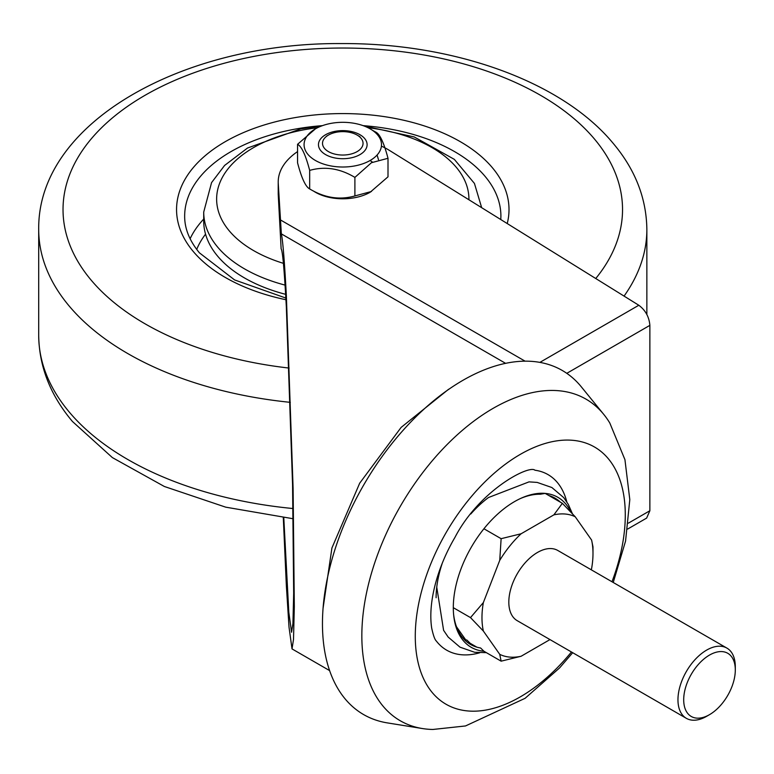 <?xml version="1.0" encoding="UTF-8"?>
<svg xmlns="http://www.w3.org/2000/svg" width="774" height="774" viewBox="0 0 774 774"><rect width="100%" height="100%" fill="white"/><g stroke="black" fill="none" stroke-linecap="round" stroke-linejoin="round"><path stroke-width="1.16" d="M283.787 517.738L288.808 612.244L291.566 632.252L292.94 623.515L293.675 593.358L292.562 484.505L286.351 307.162C284.329 269.991 282.597 250.563 281.136 248.889L278.253 194.971A81.086 46.817 180 0 1 278.214 193.529L278.214 181.938A81.086 46.817 0 0 0 278.253 183.39L278.253 194.971M283.303 517.68L286.351 585.57L289.021 627.153L292.021 648.902L293.51 639.401L294.313 606.623L293.104 488.326L286.351 295.571C284.484 261.041 282.82 240.472 281.349 233.874L278.253 183.39M381.408 146.151A60.817 35.111 0 0 1 388.935 150.098L638.811 305.256C645.477 310.239 649.163 316.943 649.87 325.361L566.791 373.329M628.44 523.118L649.87 510.743L649.87 325.361M649.87 510.743L646.629 518.096L627.656 529.048M297.564 151.588A81.086 46.817 0 0 0 278.214 181.938M591.152 569.722L591.607 568.551A78.503 45.327 120 0 0 592.99 553.507A78.503 45.327 120 0 0 591.607 540.068L575.227 516.771A78.503 45.327 120 0 0 553.865 514.865L521.105 533.77A78.503 45.327 120 0 0 499.743 560.347L483.363 602.559A78.503 45.327 120 0 0 483.363 631.052L499.743 654.349A78.503 45.327 120 0 0 521.105 656.255L501.126 661.17L483.924 651.244A86.611 50 -60 0 1 453.69 615.359A86.611 50 -60 0 1 453.303 607.677A86.611 50 -60 0 1 461.507 567.584A86.611 50 -60 0 1 483.924 528.758A86.611 50 -60 0 1 521.395 498.088A86.611 50 -60 0 1 545.167 493.396A86.611 50 -60 0 1 570.893 512.078M436.101 597.741A86.611 50 -60 0 1 436.749 587.166A86.611 50 -60 0 1 442.148 563.607M520.447 498.524A84.463 48.762 -60 0 1 540.291 494.228L545.167 493.396L562.369 503.323L575.227 516.771M548.834 495.515A84.463 48.762 -60 0 1 560.473 502.229M709.497 714.663L706.633 716.318A40.548 23.404 -60 0 1 686.354 718.33A40.548 23.404 -60 0 1 681.807 680.994A40.548 23.404 -60 0 1 726.902 648.099A40.548 23.404 -60 0 1 735.3 666.666L735.3 669.974A36.494 21.072 120 0 0 716.173 652.24A36.494 21.072 120 0 0 687.157 682.871A36.494 21.072 120 0 0 687.157 712.67A36.494 21.072 120 0 0 709.497 714.663A36.494 21.072 120 0 0 731.846 686.867A36.494 21.072 120 0 0 735.3 669.974M726.902 648.099L557.754 550.449A40.548 23.404 120 0 0 512.659 583.344A40.548 23.404 120 0 0 517.216 620.671L686.354 718.33M521.105 656.255L549.975 639.585M456.486 626.746L465.696 639.846M483.363 631.052L470.505 617.604L453.303 607.677M470.505 617.604L483.363 602.559M499.743 560.347L501.126 538.685L483.924 528.758M464.284 639.527A84.463 48.762 -60 0 0 466.867 640.05L470.166 643.291L476.813 647.132M483.924 651.244L480.625 648.002A84.463 48.762 -60 0 1 453.593 614.324M501.126 661.17L499.743 654.349M591.607 540.068L592.99 546.889L592.99 553.507M501.126 538.685L521.105 533.77M553.865 514.865L562.369 503.323M470.805 513.975A86.611 50 -60 0 1 488.5 497.518L529.029 481.873L537.185 482.415L551.881 487.523L563.714 497.614L568.29 504.367L572.383 513.665M285.635 294.333A139.068 80.293 180 0 1 228.291 266.72A139.068 80.293 180 0 1 203.717 221.141L203.717 212.057A139.068 80.293 180 0 0 228.291 257.636A139.068 80.293 180 0 0 285.064 285.103M479.696 652.792A101.365 58.524 -60 0 1 442.873 647.625A101.365 58.524 -60 0 1 436.313 641.007C434.853 639.779 433.314 635.512 431.708 628.198C427.78 602.927 437.184 567.642 454.86 537.553C479.483 490.058 529.203 464.642 534.921 470.215A101.365 58.524 -60 0 1 551.814 477.152A101.365 58.524 -60 0 1 566.81 501.9M571.444 651.979A148.502 85.74 -60 0 1 440.474 700.509A148.502 85.74 -60 0 1 452.035 522.885A148.502 85.74 -60 0 1 600.082 450.749A148.502 85.74 -60 0 1 611.982 581.758M572.692 652.705L559.554 667.952L525.091 698.312L465.513 725.954L432.859 729.466A185.702 107.218 -60 0 1 422.391 728.537A185.702 107.218 -60 0 1 393.356 716.124A185.702 107.218 -60 0 1 407.801 494.006A185.702 107.218 -60 0 1 592.942 403.796A185.702 107.218 -60 0 1 603.759 414.4A185.702 107.218 -60 0 1 609.796 423.001L624.937 459.659L629.804 499.627L625.566 541.045L613.24 582.483M422.391 728.537L387.252 722.877A198.666 114.697 -60 0 1 356.185 709.594A198.666 114.697 -60 0 1 371.636 471.956A198.666 114.697 -60 0 1 569.703 375.458A198.666 114.697 -60 0 1 581.284 386.797L603.759 414.4M323.203 146.373A20.269 11.707 0 0 0 348.029 154.645A20.269 11.707 0 0 0 362.367 140.317A20.269 11.707 0 0 0 357.114 135.063A20.269 11.707 0 0 0 328.447 135.063A20.269 11.707 0 0 0 323.203 146.373M325.583 134.734A24.323 14.048 180 0 1 359.987 134.734A24.323 14.048 180 0 1 359.987 154.597L359.987 154.597A24.323 14.048 180 0 1 325.583 154.597A24.323 14.048 180 0 1 325.583 134.734M313.344 190.955A38.71 22.349 0 0 0 370.156 192.252L388.006 176.82L388.006 158.283L371.452 162.714L354.898 177.391C339.96 168.403 324.887 166.071 309.677 170.396C305.672 155.1 301.637 146.392 297.564 144.293L315.415 128.861A38.71 22.349 0 0 0 315.415 160.47A38.71 22.349 0 0 0 370.156 160.47A38.71 22.349 0 0 0 370.156 128.861A38.71 22.349 0 0 0 315.415 128.861M297.564 144.293L297.564 162.83C301.56 178.136 305.604 186.834 309.677 188.933C324.616 197.921 339.689 200.253 354.898 195.938L371.452 191.497M378.476 159.638L377.083 155.023M372.217 130.148L375.883 132.17C379.889 134.125 383.933 142.832 388.006 158.283M309.677 170.396L309.677 188.933M354.898 177.391L354.898 195.938M372.507 162.134A38.71 22.349 0 0 0 370.301 160.731M448.61 389.264L401.126 427.412L359.678 483.208L331.92 547.992L323.068 608.258M505.606 363.345L281.349 233.874M280.198 219.787L525.091 361.168M539.875 362.387L638.811 305.256M317.514 127.739A126.143 72.824 0 0 0 238.934 240.433A126.143 72.824 0 0 0 283.41 263.344M468.918 199.76A126.143 72.824 0 0 0 446.627 157.741A126.143 72.824 0 0 0 368.047 127.739M285.945 299.741A166.236 95.976 180 0 1 193.219 251.434A166.236 95.976 180 0 1 270.232 123.201A166.236 95.976 180 0 1 492.341 167.668A166.236 95.976 180 0 1 507.231 223.56M500.788 219.555L500.904 216.169A158.119 91.293 0 0 0 485.046 176.327A158.119 91.293 0 0 0 363.074 125.64M322.487 125.64A158.119 91.293 0 0 0 184.657 216.169C184.609 228.64 189.533 240.859 199.431 252.846L234.609 279.936L285.848 298.048M290.327 402.345A304.085 175.563 180 0 1 69.186 306.04A304.085 175.563 180 0 1 38.7 229.414C37.433 122.166 183.835 42.289 341.634 43.576C453.119 42.938 561.585 80.999 613.114 143.267C635.183 169.467 646.435 198.183 646.861 229.414A304.085 175.563 180 0 1 624.067 296.103M595.748 278.514A279.753 161.514 0 0 0 594.49 139.059A279.753 161.514 0 0 0 220.687 64.232A279.753 161.514 0 0 0 91.08 280.043A279.753 161.514 0 0 0 289.099 368.066M293.201 518.754L225.679 507.154L164.359 486.488L112.394 457.608L72.456 421.491C50.378 395.291 39.126 366.576 38.7 335.345A304.085 175.563 0 0 0 69.186 411.971A304.085 175.563 0 0 0 293.027 508.537M190.114 238.74A158.119 91.293 180 0 1 203.717 219.071M205.555 234.154A150.011 86.611 0 0 0 196.712 249.422M292.021 648.902L329.618 670.603M436.749 587.166L443.599 630.336L448.185 637.089L460.017 647.18L474.704 652.289L486.362 652.646M481.68 207.693L474.433 183.428L454.328 159.357L414.225 136.959L363.732 125.872M321.839 125.872L300.786 128.852L247.506 148.028L224.595 165.452L211.563 182.625L203.717 212.057M38.7 229.414L38.7 335.345M646.861 229.414L646.861 314.418M328.447 135.063L326.444 136.224M357.114 135.063L359.987 136.717"/></g></svg>
